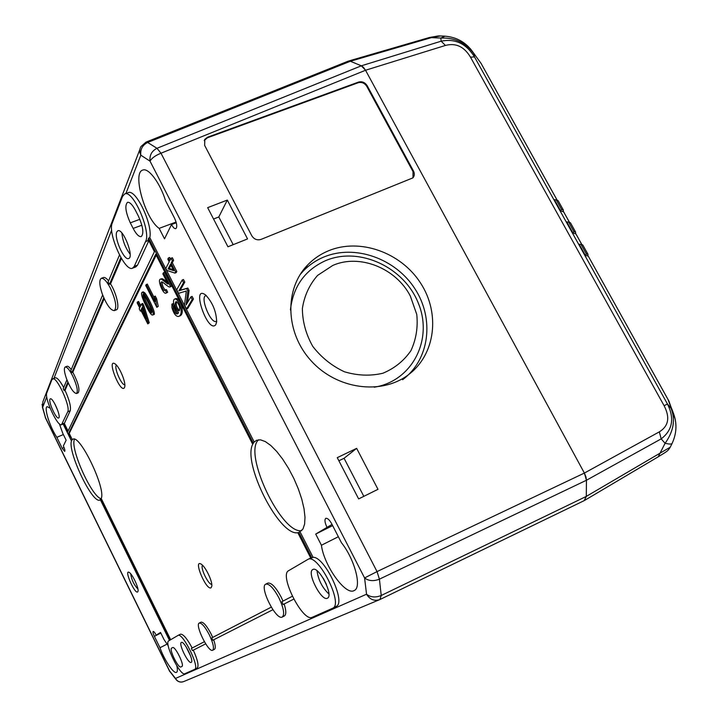 <?xml version="1.0" encoding="UTF-8"?>
<svg xmlns="http://www.w3.org/2000/svg" width="718" height="718" viewBox="0 0 718 718"><rect width="100%" height="100%" fill="white"/><g stroke="black" fill="none" stroke-linecap="round" stroke-linejoin="round"><path stroke-width="1.08" d="M365.534 70.247L361.342 65.805L441.166 41.195C455.113 38.359 466.215 43.592 474.472 56.875L470.496 57.18C464.187 46.625 455.84 42.712 445.438 45.44L365.534 70.247L584.389 473.072L585.969 476.985L586.426 480.243L584.389 473.072L365.543 70.256L363.398 67.286L361.342 65.814L350.366 61.245L348.086 61.218M445.061 36.16L440.807 38.045C455.006 37.515 466.054 42.784 473.943 53.832L474.472 56.875L667.462 403.992C674.633 418.513 672.551 430.136 661.188 438.869L586.435 480.252L586.301 496.407L584.21 500.625L586.31 496.407L586.435 480.252L379.409 579.166L377.04 571.591L584.389 473.063L659.321 431.859C668.575 426.151 670.172 417.436 664.114 405.724L470.496 57.18M46.742 396.883L42.649 407.402L45.548 417.804L169.574 670.926L175.515 678.438L366.539 594.217L364.582 577.936L150.026 161.155L140.818 155.178C139.328 152.09 139.391 149.191 141.006 146.508L146.005 142.11L348.167 61.183L350.366 61.245L147.657 142.46L145.978 142.128M365.543 70.256L160.994 153.212L156.973 148.294L361.342 65.814M137.533 301.892L140.1 306.954L141.643 303.902L142.855 306.299L148.168 323.226L147.8 323.908L140.863 310.185L140.387 311.127L139.184 308.749L139.66 307.807L137.111 302.754L137.533 301.892L138.61 301.461L140.746 305.68M141.643 303.902L142.72 303.472L143.932 305.868L149.245 322.795L147.8 323.908M142.101 292.289L143.196 291.858L144.794 292.818C149.245 298.571 156.802 315.381 153.634 314.574L151.992 314.96C150.744 314.52 148.294 310.526 144.623 302.978C141.733 296.749 140.89 293.195 142.101 292.289L143.699 293.249C148.141 299.002 155.707 315.821 152.539 315.014M211.11 587.755C206.308 591.049 192.684 558.694 201.184 564.151C205.438 566.52 212.573 581.266 211.81 586.139L211.11 587.755M174.716 299.047L175.865 298.589C180.03 297.512 185.729 314.188 179.626 316.01L178.486 316.476C175.829 316.503 173.639 313.551 171.916 307.609L171.916 304.091L173.244 306.514L173.182 308.417C174.205 312.276 175.605 314.107 177.391 313.928L178.638 312.644C174.968 311.163 171.665 300.007 174.716 299.047C178.872 297.97 184.58 314.655 178.486 316.476M171.916 304.091L173.056 303.642L174.052 305.446M174.33 306.353L174.321 307.959C175.138 311.253 176.35 313.111 177.956 313.542M124.447 387.666C120.427 394.173 106.084 357.726 115.122 363.918C119.359 366.602 125.803 381.716 124.788 386.562L124.447 387.666M165.275 290.018L166.414 289.569L167.671 292.271L165.948 293.177C163.21 294.712 157.062 279.517 160.401 279.23C160.428 277.534 167.806 284.579 168.03 284.041L162.86 273.89L163.453 272.732L170.453 286.446L169.852 286.967C168.434 287.738 161.712 280.469 161.496 282.048C159.441 282.389 163.139 291.445 164.799 290.494L165.275 290.018L166.522 292.729L165.948 293.177M160.401 279.23L161.55 278.781C162.053 278.27 163.91 279.419 167.106 282.228M163.453 272.732L164.61 272.284L171.602 285.997L170.112 286.868M162.214 282.075C162.044 285.082 163.085 287.721 165.346 289.991M252.341 443.58L155.725 254.244L68.434 433.771L71.172 440.367L63.13 423.997L63.74 423.36L67.573 432.012L154.415 251.677L148.33 239.74L147.872 240.718L148.617 238.08L253.023 442.629L252.341 443.58L253.49 443.051C240.377 460.507 280.693 539.981 299.065 532.343L297.925 532.909L298.894 532.505L311.872 557.931L309.943 558.38M156.21 255.186L69.242 433.43L72.294 439.631L72.85 439.245C79.851 433.959 106.165 488.796 101.229 498.48L170.669 639.729M178.028 635.43L180.433 634.2C183.117 633.868 187.039 638.473 192.191 648.013M212.681 637.422L211.092 633.94C206.802 625.836 203.436 621.914 201.004 622.174L199.263 623.062C194.605 624.669 208.624 653.066 212.699 650.23C214.341 648.363 213.219 643.229 209.333 634.847C205.043 626.733 201.686 622.802 199.263 623.062M282.991 601.092L281.052 596.855C275.721 587.091 271.323 582.504 267.841 583.097L265.768 584.147C258.974 586.678 276.206 621.025 282.291 617.013C284.813 614.473 283.709 608.11 278.961 597.932C273.639 588.15 269.241 583.554 265.768 584.147M146.167 284.499L154.846 301.605L154.155 296.552L155.483 299.155L156.838 307.349L145.709 285.423L147.28 284.059L154.226 297.755M154.155 296.552L155.267 296.112L156.596 298.715L158.256 306.335L156.838 307.349M148.617 238.08L149.838 237.613L254.235 442.082L253.023 442.629M310.023 558.335L310.697 557.94L297.925 532.909M298.894 532.505L302.942 529.058L304.611 524.104L304.997 517.247L304.037 508.811L301.784 499.19L298.32 488.886L293.824 478.43L288.537 468.369L282.739 459.233L276.735 451.487L270.83 445.51L265.319 441.57L260.472 439.829L256.505 440.313L254.235 442.082M300.097 531.912L313.075 557.33C324.617 556.288 346.534 602.752 336.186 606.387L335.988 606.477M282.291 617.013L284.409 615.909C286.338 614.554 286.249 610.587 284.14 604M212.699 650.23L214.485 649.305C215.777 648.336 215.499 645.168 213.659 639.801M193.304 650.14C197.737 660.048 199.039 666.017 197.19 668.054L194.749 669.329M71.172 440.367L72.015 440.008C65.616 447.646 92.38 504.96 100.053 499.979L100.376 499.791M63.139 423.611L63.588 423.701M63.687 387.523C59.944 380.684 57.09 377.435 55.142 377.776L51.893 379.642L46.805 392.845C44.166 397.996 57.7 427.21 61.551 424.67L67.725 411.791C70.849 406.882 56.677 376.008 52.593 378.808M71.217 369.635C69.368 367.086 67.959 365.965 66.989 366.279L65.203 367.006C63.749 368.19 64.216 372.166 66.594 378.933C70.418 388.312 73.721 393.168 76.512 393.5C78.244 391.265 76.97 385.413 72.689 375.954C69.484 369.761 66.989 366.781 65.203 367.006M108.571 280.917C106.426 278.234 104.702 277.103 103.41 277.525L101.283 278.333C99.048 280.011 99.371 285.199 102.252 293.895C106.605 304.881 110.626 310.454 114.333 310.607C117.043 307.528 115.751 300.088 110.455 288.268C106.74 281.241 103.688 277.929 101.283 278.333M149.838 237.613C152.772 224.061 135.666 188.493 128.262 192.666L124.69 193.95L122.527 196.418L112.25 223.083C107.44 233.278 124.986 272.31 132.516 268.182L134.221 266.387L145.557 241.589C151.408 231.609 132.929 189.364 124.69 193.95M160.841 633.061L154.379 636.327L159.979 647.744C164.171 659.761 173.738 674.148 176.484 672.371L176.529 672.353C177.561 671.734 177.651 669.562 176.808 665.837M168.218 645.751L164.054 639.621L160.527 632.432L156.183 635.188C154.864 632.648 153.867 631.391 153.185 631.436C152.737 632.002 153.131 633.635 154.379 636.327M59.379 423.817L62.762 433.313L66.146 440.215L63.363 445.923C64.719 448.912 65.158 450.733 64.683 451.407L62.206 448.283L56.839 437.325C49.973 427.21 43.699 407.456 47.173 406.657L50.098 408.12M137.712 591.91C134.813 594.576 123.622 568.898 129.24 572.443C132.336 574.023 138.789 587.656 138.053 591.102L137.712 591.91M215.768 324.707C207.906 334.471 190.458 283.574 205.671 295.053C212.672 302.646 216.333 311.576 216.656 321.844L215.768 324.707M159.163 228.369L164.521 238.843L171.512 224.537C173.137 227.525 174.564 228.907 175.811 228.656C177.373 227.103 176.969 223.63 174.582 218.263L165.544 200.69C160.033 182.866 148.455 167.482 142.774 170.076C131.959 172.634 145.287 219.143 159.163 228.369L176.089 222.041M326.861 527.003C324.769 522.516 324.41 519.635 325.784 518.351C327.498 517.983 329.49 519.832 331.761 523.898L341.436 542.709C354.692 559.16 362.132 587.566 354.207 590.537L354.01 590.627C345.394 595.653 323.89 565.308 321.422 545.249L315.705 534.075L332.03 524.427M186.527 308.955L187.748 308.462L193.447 299.011L192.11 296.399L190.871 296.902L186.043 304.997L187.838 290.969L186.59 288.537L178.926 290.772L183.548 282.596L182.21 279.984L176.727 289.767L178.558 293.339L186.321 291.014L184.481 304.944L186.527 308.955L192.209 299.514L190.871 296.902M187.524 302.511L189.076 290.476L187.829 288.044L180.146 290.278L184.795 282.102L183.458 279.499L182.21 279.984M171.081 258.229L172.329 257.744L173.603 260.248L172.311 262.707L176.808 271.494L176.197 272.625L174.959 273.109L166.836 270.399L165.813 268.397L169.206 261.846L167.815 259.126L168.407 257.968L169.798 260.697L171.081 258.229L172.356 260.724L171.072 263.183L175.569 271.978L174.959 273.109M168.407 257.968L169.645 257.484L170.552 259.252M132.516 268.182L135.837 266.908L137.56 265.104L148.832 240.727M114.333 310.607L116.388 309.799C120.023 308.964 116.54 293.276 110.536 283.87L121.396 258.453M104.2 298.706L72.805 372.202C78.217 382.703 80.03 389.569 78.244 392.782L76.512 393.5M63.534 423.799L64.342 423.458L70.22 410.741C71.172 406.971 69.449 400.168 65.051 390.35L68.237 382.9M64.342 423.458L68.057 431.006M119.484 255.007L108.068 282.12L109.495 284.274L110.536 283.87M66.936 379.822L63.211 388.662L64.216 390.7L65.051 390.35M103.769 297.737L71.935 372.561L72.805 372.202M71.935 372.561L70.777 370.703L102.656 294.981M194.623 669.391L184.831 673.726C180.344 676.553 163.785 642.798 168.685 640.887L177.974 635.448C182.534 631.939 200.151 667.614 194.686 669.355L194.623 669.391M181.358 642.457C178.226 643.606 188.457 664.338 191.194 662.364C194.398 661.332 184.077 640.402 181.376 642.448L181.358 642.457M172.562 647.591L172.58 647.591C175.057 645.697 184.831 665.568 181.878 666.501L180.918 666.95C178.387 668.664 168.793 649.126 171.656 648.094L172.589 647.582M68.434 433.771L69.242 433.43M63.363 434.543L56.839 437.325M159.979 647.744L167.186 644.064M160.742 632.881L156.183 635.188M61.551 424.67L63.184 423.97M49.955 399.262C48.366 402.224 56.354 419.483 58.616 417.975C61.568 417.32 52.863 397.207 50.323 398.831L49.955 399.262M205.68 643.858L192.424 650.589L191.365 648.435L204.37 641.721M74.537 439.272C69.682 447.485 91.168 495.905 100.852 498.651M71.486 439.981L72.294 439.631M169.493 640.411L100.188 499.396L101.229 498.48M202.548 565.281C200.044 567.633 208.382 584.892 211.765 584.353M130.739 573.844C131.484 579.704 133.88 584.766 137.919 589.038M100.421 498.839L169.897 640.178M186.007 646.667L190.62 656.028M55.008 404.189L57.934 410.956M227.31 200.071L247.548 238.923L227.938 246.777L207.664 207.655L227.31 200.071L218.802 216.962L233.188 244.676M328.449 250.806C320.542 254.1 313.631 258.794 307.717 264.888C284.166 288.86 285.252 332.676 311.181 360.867C336.823 389.3 381.222 395.304 408.183 374.931C435.494 354.809 440.493 313.434 420.524 282.991C400.85 252.377 359.817 237.721 328.449 250.806M337.263 457.662L356.649 448.355L377.982 489.317L358.641 498.911L337.263 457.662M207.619 137.183L358.578 82.067C362.123 81.188 364.986 82.39 367.167 85.684L413.505 171.072C414.771 173.693 414.555 175.964 412.85 177.893L261.02 239.408C257.161 240.521 254.082 239.3 251.785 235.755L204.639 145.368L204.818 139.337L207.619 137.183L207.349 137.811L358.183 82.732L358.578 82.067M321.422 545.249L338.357 536.723M332.649 525.621L315.705 534.075M176.287 222.751L171.512 224.537M312.24 617.292L332.73 608.209C343.922 603.982 317.634 552.654 307.842 559.439L288.6 570.693C278.88 575.064 302.897 622.542 312.24 617.292M311.872 557.931L313.075 557.33M312.779 569.553C306.353 572.282 321.574 602.007 327.453 598.166C334.023 595.671 318.63 565.569 312.833 569.527L312.779 569.553M135.478 210.41L138.386 216.118C143.115 226.78 144.067 233.592 141.231 236.572C138.96 236.985 136.267 234.274 133.153 228.432L130.299 222.84C125.578 212.232 124.636 205.402 127.481 202.35C129.707 201.929 132.372 204.621 135.478 210.41M116.765 231.977C113.866 237.846 124.223 260.975 128.648 258.516C134.419 257.206 123.092 228.01 117.851 230.756L116.765 231.977M116.424 365.103C113.668 367.257 121.36 385.27 124.833 384.812M206.272 295.574C199.039 295.951 211.316 325.846 216.719 321.054M121.898 233.018C122.625 240.862 125.372 247.925 130.137 254.208M317.015 570.756C318.28 579.875 322.238 587.629 328.898 594.01M323.36 578.439L326.367 584.326M171.602 285.997L170.453 286.446M167.671 292.271L166.522 292.729M176.556 301.731C175.775 304.71 176.646 307.555 179.159 310.275L179.5 310.463M178.019 310.732L178.997 310.975C180.38 308.219 179.662 305.186 176.843 301.874L175.928 301.713C174.393 304.235 175.084 307.241 178.019 310.732L179.159 310.275M174.25 306.11L173.244 306.514M174.321 307.959L173.182 308.417M189.076 290.476L187.838 290.969M187.829 288.044L186.59 288.537M180.146 290.278L178.926 290.772M184.795 282.102L183.548 282.596M193.447 299.011L192.209 299.514M173.711 270.659L170.471 264.332L168.093 268.882L173.711 270.659M170.938 265.238L169.268 268.424L168.093 268.882M173.603 260.248L172.356 260.724M172.311 262.707L171.072 263.183M176.808 271.494L175.569 271.978M169.268 268.424L173.209 269.672M402.583 379.732C429.633 359.799 434.632 318.855 414.905 288.753C395.474 258.471 354.889 244.021 323.845 257.017C316.01 260.293 309.171 264.942 303.319 270.982L300.142 274.563M374.249 387.199C412.222 381.24 433.232 339.767 418.531 303.687C404.584 267.392 359.619 246.184 325.73 260.589C304.899 270.004 293.132 286.482 290.413 310.005M410.328 296.04C396.058 268.182 359.664 253.553 332.856 265.4L317.58 275.407C309.404 284.732 304.333 295.771 302.377 308.516C302.484 321.655 305.94 334.265 312.743 346.345C321.278 357.411 331.824 365.884 344.371 371.753C357.465 375.676 370.291 376.178 382.838 373.252C394.532 368.388 403.893 360.858 410.92 350.671C416.144 339.39 418.091 327.309 416.763 314.43L410.328 296.04M338.878 460.776L344.066 458.281L356.649 448.355M344.066 458.281L363.82 496.344M213.551 219.017L218.802 216.962M367.167 85.684L366.763 86.34L413.047 171.656L413.505 171.072M412.985 177.759L413.047 171.656M366.763 86.34C364.582 83.046 361.719 81.843 358.183 82.732M207.349 137.811L204.199 140.575M125.892 193.519L140.818 155.178C140.181 149.353 142.46 145.117 147.657 142.46L156.973 148.294C151.722 150.986 149.407 155.276 150.026 161.155C151.695 158.148 155.348 155.501 160.994 153.212L377.04 571.591L364.582 577.936C368.693 581.033 373.638 581.445 379.409 579.166L381.231 595.491C375.514 597.771 370.614 597.349 366.539 594.217C369.923 599.629 374.392 601.397 379.948 599.521L381.231 595.491L586.301 496.407L670.244 447.188M293.743 599.126L283.045 604.565L281.941 601.63L292.307 596.281M272.903 609.717L212.725 640.268L211.801 637.88L271.251 607.159M64.216 390.7L67.869 382.093M109.495 284.274L120.866 257.547M258.651 439.757C242.648 452.798 281.42 534.704 301.775 530.638M155.483 299.155L156.596 298.715M157.143 306.774L158.256 306.335M143.842 295.116L144.3 297.207C145.099 300.025 151.247 311.971 151.884 311.783M151.507 309.97C149.55 304.315 142.702 291.876 143.008 294.667L143.214 297.638C145.036 302.879 151.92 315.489 151.606 312.635L151.507 309.97M142.424 307.151L146.131 318.891L141.302 309.332L142.424 307.151M141.302 309.332L142.747 308.184M142.855 306.299L143.932 305.868M148.168 323.226L149.245 322.795M140.387 311.127L141.177 310.804M143.977 312.061L142.379 308.911M568.647 222.14L566.744 221.862L572.946 233.018L575.298 233.781L575.674 232.192L570.442 222.777L568.647 222.14L573.915 231.609L575.674 232.192M581.059 244.461L579.157 244.201L585.394 255.411L587.638 255.967L588.033 254.405L582.774 244.955L581.059 244.461L586.355 253.975L588.033 254.405M563.37 210.078L563.011 211.693L560.552 210.742L554.377 199.64L556.288 199.927L561.53 209.351L563.37 210.078L558.164 200.717L556.288 199.927M361.342 65.805L350.366 61.245L431.347 37.641L429.301 37.533M664.114 405.724L667.462 403.992L671.052 408.3C675.593 419.68 673.601 431.356 665.092 443.302C668.88 444.164 671.186 444.271 672.003 443.625L672.299 443.033M673.053 412.159L668.135 399.72L675.252 419.411M440.394 35.963L431.347 37.641L440.807 38.045L441.166 41.195L445.438 45.44M470.407 48.761L481.024 63.31L557.204 200.313M438.949 35.909L444.182 36.124C456.756 36.896 466.583 42.586 473.665 53.195L475.316 55.403M561.53 209.351L560.552 210.742M586.355 253.975L585.394 255.411M573.915 231.609L572.946 233.018M481.293 63.785L557.249 200.331M668.162 399.711L587.809 255.312L668.97 401.209M659.321 431.859L661.188 438.869L665.092 443.302L658.173 456.819M111.667 230.083L54.003 378.233M134.221 266.387L137.56 265.104M67.725 411.791L70.22 410.741M584.21 500.625L380.307 599.35M139.848 149.506L42.892 401.775L42.649 407.402L42.057 404.261M183.808 681.535C181.035 682.603 178.594 682.109 176.475 680.054L175.515 678.438C177.499 681.714 180.263 682.746 183.808 681.535L379.463 599.727M64.055 447.485L62.206 448.283M62.134 424.042L63.74 423.36M42.353 406.971L45.611 418.208L169.457 670.971L175.82 679.228M145.557 241.589L147.872 240.718M171.656 648.094L172.76 647.528M180.918 666.95L182.049 666.367M130.299 222.84L139.866 219.313M133.153 228.432L141.859 225.201M143.214 297.638L144.3 297.207M143.699 293.249L144.794 292.818M581.903 244.703L575.459 233.117M569.527 222.454L563.163 211.02M194.686 669.355L197.19 668.054M177.974 635.448L180.433 634.2M169.457 670.98L169.87 671.698M45.252 417.373L45.503 418.002M332.73 608.209L336.186 606.387M307.842 559.439L310.113 558.29M171.144 286.473L169.987 286.931M303.319 270.982L307.717 264.888M204.818 139.337L204.549 139.974M379.948 599.521L584.281 500.59M669.005 401.272L671.77 409.395C677.262 420.811 677.343 432.227 672.003 443.625L670.029 447.619M581.939 244.712L575.468 233.072M569.562 222.463L563.172 210.975M669.939 447.7C667.668 451.182 667.623 450.985 658.541 456.621L584.56 500.437M348.508 61.057L429.364 37.515L438.312 35.936"/></g></svg>
